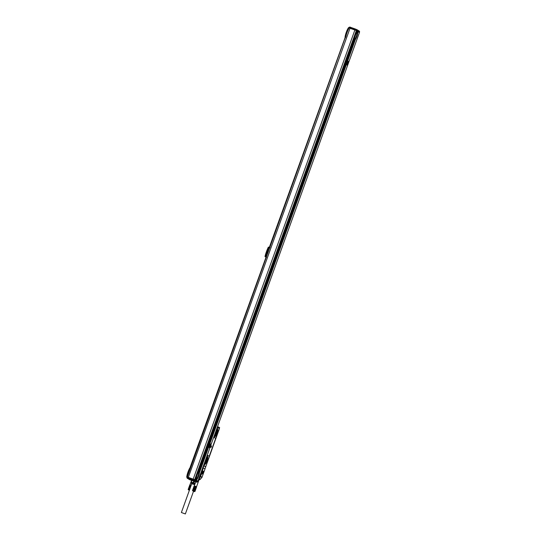 <?xml version="1.0" encoding="UTF-8"?>
<svg xmlns="http://www.w3.org/2000/svg" width="541" height="541" viewBox="0 0 541 541"><rect width="100%" height="100%" fill="white"/><g stroke="black" fill="none" stroke-linecap="round" stroke-linejoin="round"><path stroke-width="0.81" d="M211.545 445.94L210.916 446.575L211.017 447.427L211.551 445.94L210.834 446.332L210.882 447.373M216.887 428.445L217.245 428.181M203.626 465.963L203.599 465.544M204.985 468.864L206.743 463.948M206.784 463.847L219.186 429.236M217.631 426.666L219.626 427.566L219.206 429.128M217.32 428.168L213.993 437.466L215.622 438.366L218.936 430.088L219.186 428.425L218.009 427.708L216.975 429.297L214.331 437.588L215.609 438.359M207.541 455.346L207.879 455.468L204.14 465.902L205.431 466.687L206.236 465.361L208.921 457.909L209.171 456.246L207.893 455.475L207.541 455.346L206.736 456.672L204.052 464.124L203.795 465.787L205.1 466.572M209.218 456.32L215.683 438.366M215.744 438.325L209.239 456.401M202.855 467.667L205.012 468.898M202.983 467.383L200.38 474.301M201.144 473.902L200.711 473.625M202.686 470.798L203.774 471.766M202.55 471.022L203.639 471.982M202.415 471.542L203.504 472.509M202.287 471.766L203.369 472.726M202.145 472.293L203.24 473.253M202.016 472.509L203.098 473.476M201.881 473.037L202.97 473.997M201.746 473.26L202.834 474.22M217.259 431.833L217.408 431.88A2.38 0.487 109.3 0 0 217.766 429.378A2.38 0.487 109.3 0 0 216.562 431.366L215.663 433.855A2.38 0.487 109.3 0 0 215.304 436.357A2.38 0.487 109.3 0 0 216.515 434.369L217.259 431.833A2.38 0.487 109.3 0 0 217.685 429.385M217.408 431.88L216.515 434.369M207.244 459.654L207.392 459.708A2.38 0.487 109.3 0 0 207.751 457.206A2.38 0.487 109.3 0 0 206.547 459.194L205.648 461.676A2.38 0.487 109.3 0 0 205.289 464.178A2.38 0.487 109.3 0 0 206.493 462.19L207.244 459.654A2.38 0.487 109.3 0 0 207.67 457.206M207.392 459.708L206.493 462.19M201.151 473.869L200.711 473.632M199.392 478.758L200.238 479.346A1.055 1.055 0 0 1 199.095 479.644L199.074 479.637A1.055 1.035 -58.7 0 0 200.258 479.285L201.786 477.561M215.237 436.303A2.38 0.487 109.3 0 0 216.366 434.315M205.222 464.124A2.38 0.487 109.3 0 0 206.351 462.136M202.03 477.189L202.05 477.182A1.055 1.055 0 0 1 201.847 477.527L200.177 479.38M217.144 430.048L217.563 429.561L217.523 430.94L216.826 430.697M215.237 435.417L215.217 436.073L216.008 435.153L217.523 430.94M205.222 463.238L205.201 463.894L205.993 462.974L207.507 458.761L207.541 457.388L207.129 457.869M199.169 479.38L198.757 479.123L199.183 479.34M216.008 435.153L215.338 434.917M207.507 458.761L206.811 458.518M205.993 462.974L205.323 462.744M203.544 466.511L203.626 466.173L203.504 466.498M203.375 466.572L203.267 467.282L203.585 466.687M195.761 481.821L194.253 485.926M195.03 486.122L193.286 490.971L195.003 486.251M195.375 486.244L193.631 491.093L195.389 486.386M195.605 486.332L193.861 491.174L195.646 486.481M195.828 486.413L194.084 491.255L195.889 486.575M201.171 473.821L196.539 486.731M191.588 480.361L189.952 484.824M190.73 485.02L188.985 489.862L190.703 485.142M191.074 485.142L189.33 489.984L191.088 485.277M193.773 481.125L193.218 482.68L191.257 482.058L191.832 480.449M194.496 481.382L193.942 482.937L193.218 482.68M195.098 483.674L193.942 482.937M191.602 480.367L191.014 482.004L191.5 482.302M195.937 486.454L194.192 491.296L194.652 491.329L196.302 486.738M194.557 491.296L196.214 486.697M194.462 491.255L196.113 486.657M194.354 491.214L196.004 486.616M195.72 486.373L193.976 491.214L195.774 486.528M195.49 486.285L193.746 491.133L195.517 486.433M195.254 486.203L193.509 491.045L195.26 486.339M195.139 486.163L193.394 491.005L195.132 486.291M192.468 490.586L194.124 485.987L192.468 490.586L193.076 490.897L194.767 486.17M193.002 490.728L194.652 486.129M192.894 490.694L194.55 486.102M192.806 490.667L194.456 486.068M192.718 490.64L194.375 486.041M192.643 490.619L194.3 486.021M192.582 490.599L194.239 486.007M192.535 490.592L194.192 485.994M192.501 490.586L194.151 485.987M194.787 491.559L196.606 486.886M194.949 491.471L196.606 486.873M194.929 491.458L196.586 486.866M194.902 491.444L196.552 486.846M194.855 491.417L196.511 486.826M194.801 491.397L196.451 486.799M194.733 491.363L196.383 486.772M191.46 482.957L194.882 484.269M191.189 485.182L189.566 489.923M190.953 485.101L189.208 489.943L190.959 485.236M190.838 485.061L189.093 489.903L190.831 485.189M189.397 490.247L188.173 489.477L188.775 489.794L190.466 485.061M188.701 489.625L190.351 485.027M188.593 489.591L190.249 484.993M188.505 489.558L190.155 484.966M188.417 489.537L190.074 484.939M188.342 489.51L189.999 484.919M188.282 489.497L189.938 484.898M188.234 489.483L189.891 484.892M188.2 489.477L189.85 484.885M188.173 489.477L189.83 484.878L188.254 489.659M192.988 491.018L194.611 491.641L192.988 491.018M188.329 489.821L189.147 490.092M193.996 491.438L193.063 491.086L194.009 491.404M194.733 484.675L191.737 483.749M194.733 484.689L191.751 483.701L181.377 512.516L185.353 513.95L181.377 512.516M196.599 480.678L194.774 479.421L197.898 481.186L359.42 32.548L358.176 31.791L357.736 33.015A4.227 0.859 -70.7 0 1 355.39 39.513L199.433 472.706A4.227 0.859 -70.7 0 1 197.093 479.211L196.985 479.279M196.654 480.435L197.093 479.211M347.471 65.542L347.092 65.021L348.343 61.546L347.139 65.042L347.478 65.549L348.864 61.85L348.478 61.322M209.698 448.09L209.36 447.583L210.611 444.107L209.408 447.603L209.746 448.104L211.132 444.404L210.747 443.884M355.275 39.567L355.309 39.621A4.227 0.859 109.3 0 1 355.173 39.777L355.106 39.845A4.227 0.859 109.3 0 1 354.991 39.933L354.937 39.966A4.227 0.859 109.3 0 1 354.842 40L354.795 40A4.227 0.859 109.3 0 1 354.734 39.993A4.227 0.859 109.3 0 0 354.734 39.993L354.605 39.946M354.45 39.662L354.558 39.736A4.227 0.859 109.3 0 0 356.451 36.132A4.227 0.859 109.3 0 0 357.222 32.108M357.675 32.886L357.743 32.859A4.227 0.859 109.3 0 0 357.75 32.629L357.743 32.514A4.227 0.859 109.3 0 0 357.723 32.345L357.702 32.271A4.227 0.859 109.3 0 0 357.669 32.156L357.635 32.102A4.227 0.859 109.3 0 0 357.581 32.041L357.615 31.466M357.743 32.859L358.176 31.791M195.788 479.908L196.227 478.69A4.227 0.859 -70.7 0 1 198.567 472.185L354.531 38.993A4.227 0.859 109.3 0 1 356.871 32.487L357.31 31.27L357.27 32.075A4.227 0.859 109.3 0 0 357.161 32.162L357.452 31.351M357.513 31.398L357.418 32.007A4.227 0.859 109.3 0 0 357.33 32.041L357.554 31.419M357.351 31.966L357.466 32A4.227 0.859 109.3 0 1 357.527 32.014A4.227 0.859 109.3 0 0 357.527 32.014L357.655 31.479M357.723 31.527L358.135 31.77M194.774 479.421L356.296 30.776L357.31 31.27M359.42 32.548L197.898 481.186L196.66 480.766M196.762 479.495L196.802 479.542A4.227 0.859 109.3 0 1 196.694 479.624L196.633 479.664A4.227 0.859 109.3 0 1 196.539 479.691L196.491 479.698A4.227 0.859 109.3 0 1 196.437 479.691L196.464 479.678M196.241 480.178L196.417 479.684A4.227 0.859 109.3 0 0 196.437 479.691M196.031 480.056L196.255 479.434A4.227 0.859 109.3 0 0 198.148 475.823A4.227 0.859 109.3 0 0 198.919 471.806M199.379 472.584L199.446 472.557A4.227 0.859 109.3 0 0 199.446 472.327L199.44 472.212A4.227 0.859 109.3 0 0 199.419 472.043L199.406 471.962A4.227 0.859 109.3 0 0 199.365 471.853L199.338 471.799A4.227 0.859 109.3 0 0 199.277 471.738L354.625 39.899A4.227 0.859 109.3 0 0 354.68 39.966L199.244 471.711A4.227 0.859 109.3 0 0 199.23 471.705A4.227 0.859 109.3 0 0 199.169 471.698L199.047 471.664M199.446 472.557L355.309 39.621M199.446 472.327L355.173 39.777M199.44 472.212L355.106 39.845M199.419 472.043L354.991 39.933M199.406 471.962L354.937 39.966M199.365 471.853L354.842 40M199.338 471.799L354.795 40M199.277 471.738L354.72 39.987M356.864 32.392L357.344 31.29M354.524 39.54A3.963 0.805 109.3 0 0 356.404 36.098A3.963 0.805 109.3 0 0 357.087 32.23A4.227 0.859 109.3 0 0 356.952 32.379M354.558 39.736A4.227 0.859 109.3 0 0 354.598 39.851L199.122 471.705A4.227 0.859 109.3 0 0 199.027 471.738L354.558 39.736M354.524 39.493A4.227 0.859 109.3 0 0 354.538 39.655L198.973 471.772A4.227 0.859 109.3 0 0 198.858 471.86L354.423 39.398M354.517 39.148A4.227 0.859 109.3 0 0 354.517 39.378L198.79 471.928A4.227 0.859 109.3 0 0 198.655 472.077L354.456 39.074M357.581 32.041L357.763 31.54M357.635 32.102L357.824 31.581M357.669 32.156L357.865 31.608M357.702 32.271L357.932 31.642M357.723 32.345L357.966 31.669M357.743 32.514L358.034 31.709M357.75 32.629L358.068 31.73M357.087 32.23L357.412 31.331M269.411 247.095L345.036 37.748L269.411 247.095L269.979 247.44M190.263 466.944L265.888 257.597L190.263 466.944L190.831 467.289M358.203 31.811L356.357 30.512L349.033 27.949M189.6 479.657L187.091 478.136L189.675 479.691L196.802 482.187L197.742 481.422L195.132 479.84L187.308 477.061L188.315 477.372L350.013 28.233M194.97 479.488L356.492 30.851M195.321 479.624L356.837 30.986M195.828 479.928L196.16 478.771M195.889 479.968L196.214 479.076A4.227 0.859 -70.7 0 1 196.221 478.839M195.93 479.995L196.153 479.13M195.998 480.036L196.241 479.353A4.227 0.859 -70.7 0 1 196.221 479.184M196.187 479.387L196.255 479.434A4.227 0.859 -70.7 0 0 196.295 479.549L196.099 480.097M196.14 480.117L196.255 479.563M196.2 480.158L196.383 479.657A4.227 0.859 -70.7 0 1 196.322 479.597M196.309 480.219L196.491 479.698M196.342 480.246L196.539 479.691M196.41 480.286L196.633 479.664M196.444 480.307L196.694 479.624M196.511 480.347L196.802 479.542M196.552 480.367L196.87 479.475M196.613 480.408L197.005 479.319M196.227 479.238A3.963 0.805 109.3 0 0 198.107 475.796A3.963 0.805 109.3 0 0 198.784 471.928M348.147 62.621L348.194 63.662L347.633 64.109L348.106 62.709M348.052 62.688L347.572 64.095M210.381 445.162L210.53 446.034L209.908 446.562L210.375 445.27M210.327 445.25L209.888 446.663M358.358 31.905L356.363 30.519M190.878 467.147L190.493 467.011M345.422 37.884L345.036 37.748M269.648 247.163L270.033 247.298M265.888 257.597L266.273 257.732M345.598 37.403L345.212 37.268A6.763 1.38 -70.7 0 1 348.607 27.828L348.438 27.787A6.499 1.325 -70.7 0 0 345.036 37.228L345.212 37.268M345.888 36.585A6.763 1.38 -70.7 0 1 348.722 28.72M348.992 27.963L348.607 27.828M345.55 37.539L345.036 37.228M193.09 479.042L192.826 480.097L187.578 478.298L187.24 477.608L187.578 478.298L187.193 478.19L186.909 476.966A6.763 1.38 -70.7 0 1 190.31 467.525L190.134 467.485A6.499 1.325 -70.7 0 0 186.74 476.925L186.997 477.081M190.31 467.525L190.696 467.661M187.592 476.283A6.763 1.38 -70.7 0 1 190.425 468.418M266.456 257.218L264.989 256.529A10.462 2.13 -70.7 0 1 268.39 247.088L269.858 247.778M266.395 257.388L264.989 256.529M188.315 477.372L194.659 479.651L356.357 30.512M354.774 29.897L355.221 28.964L356.154 29.329L356.235 30.452M356.83 29.599L359.332 31.121L359.623 31.791L357.013 30.201L356.762 29.566L356.83 30.702M359.623 31.791L359.44 32.284M349.608 27.064L348.756 27.882M265.719 256.772A10.732 2.184 -70.7 0 1 269.114 247.332M267.126 253.384L268.005 250.896L267.126 253.384M348.722 27.862L187.308 477.061M189.654 479.684L196.829 482.2L194.327 480.685L195.132 479.84M194.327 480.685L193.759 480.462L194.55 479.61M265.178 256.583A10.732 2.184 -70.7 0 1 268.579 247.142M348.904 27.368L349.297 27.476C349.581 27.003 350.02 26.955 350.615 27.354L349.993 27.172L349.128 27.949L349.297 27.476L356.404 29.965L356.154 29.329L357.013 30.201M186.848 477.493L187.423 477.115M189.675 479.691L189.458 479.083M191.582 480.165L193.59 480.902L191.582 480.165M213.993 437.466L214.331 437.588M214.25 435.803L214.588 435.924M216.63 429.182L216.975 429.297M216.894 428.736L217.232 428.857M205.073 466.558L205.418 466.68M203.795 465.787L204.14 465.902M204.052 464.124L204.397 464.246M206.736 456.672L207.075 456.793M203.362 467.884L201.218 473.842M201.59 474.072L200.468 476.283L201.299 473.957M205.019 468.885L202.036 477.169L200.758 476.391A1.055 1.035 -58.7 0 1 200.589 476.689L200.339 476.499A0.791 0.778 -58.7 0 0 200.468 476.283M205.032 468.898L202.036 477.169A1.055 1.035 -58.7 0 1 201.867 477.466L200.589 476.689L199.744 477.784M203.544 471.928L203.815 471.488M203.281 472.672L203.551 472.232M203.01 473.416L203.281 472.976M202.74 474.166L203.01 473.72M217.34 428.093L217.78 426.835M203.051 467.289L203.646 466.085M217.834 426.95L217.32 427.992L217.834 426.95M203.707 466.2L203.193 467.241L203.707 466.2M193.198 479.076L354.903 29.944M197.566 481.916L194.956 480.334L188.288 477.926L188.471 477.426M355.214 28.964L350.615 27.354L350.169 28.288M187.416 477.108L187.24 477.608L188.288 477.926L188.207 478.474M350.615 27.354L356.235 29.363M192.826 480.097L193.759 480.462M215.284 438.251L215.622 438.366M205.086 466.565L205.431 466.687M217.536 426.646L217.847 426.917L217.225 428.174L216.975 427.904M203.402 465.896L203.714 466.166L203.091 467.424L202.841 467.154M198.77 479.434L199.244 479.279M191.345 482.89L191.081 482.329M191.487 483.607L191.399 483.127M193.516 491.289L185.353 513.95M187.24 477.608L187.457 478.237"/></g></svg>
